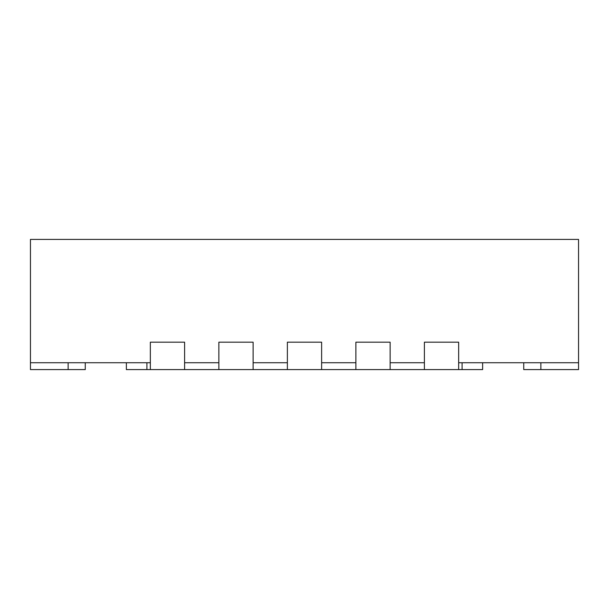 <?xml version="1.0" encoding="UTF-8"?>
<svg xmlns="http://www.w3.org/2000/svg" width="609" height="609" viewBox="0 0 609 609"><rect width="100%" height="100%" fill="white"/><g stroke="black" fill="none" stroke-linecap="round" stroke-linejoin="round"><path stroke-width="0.91" d="M126.367 362.736L126.367 369.587L150.347 369.587L150.347 342.182L184.603 342.182L150.347 342.182L150.347 362.736L30.45 362.736L30.45 239.413L578.55 239.413L578.55 369.587L523.74 369.587L523.74 362.736M287.372 369.587L287.372 342.182L321.628 342.182L287.372 342.182L287.372 362.736L253.116 362.736L253.116 342.182L253.116 369.587L482.632 369.587L482.632 362.736M321.628 369.587L321.628 342.182L321.628 362.736L355.884 362.736L355.884 342.182L390.141 342.182L390.141 362.736L424.397 362.736L424.397 342.182L458.653 342.182L458.653 362.736L578.55 362.736M150.347 369.587L184.603 369.587L184.603 342.182L184.603 362.736L218.859 362.736L218.859 342.182L253.116 342.182L218.859 342.182L218.859 369.587L253.116 369.587M184.603 369.587L218.859 369.587M355.884 369.587L355.884 342.182L390.141 342.182L390.141 369.587M424.397 369.587L424.397 342.182L458.653 342.182L458.653 369.587M30.45 362.736L30.45 369.587L85.26 369.587L85.26 362.736M146.921 362.736L146.921 369.587M462.079 362.736L462.079 369.587M540.868 362.736L540.868 369.587M68.132 362.736L68.132 369.587"/></g></svg>
